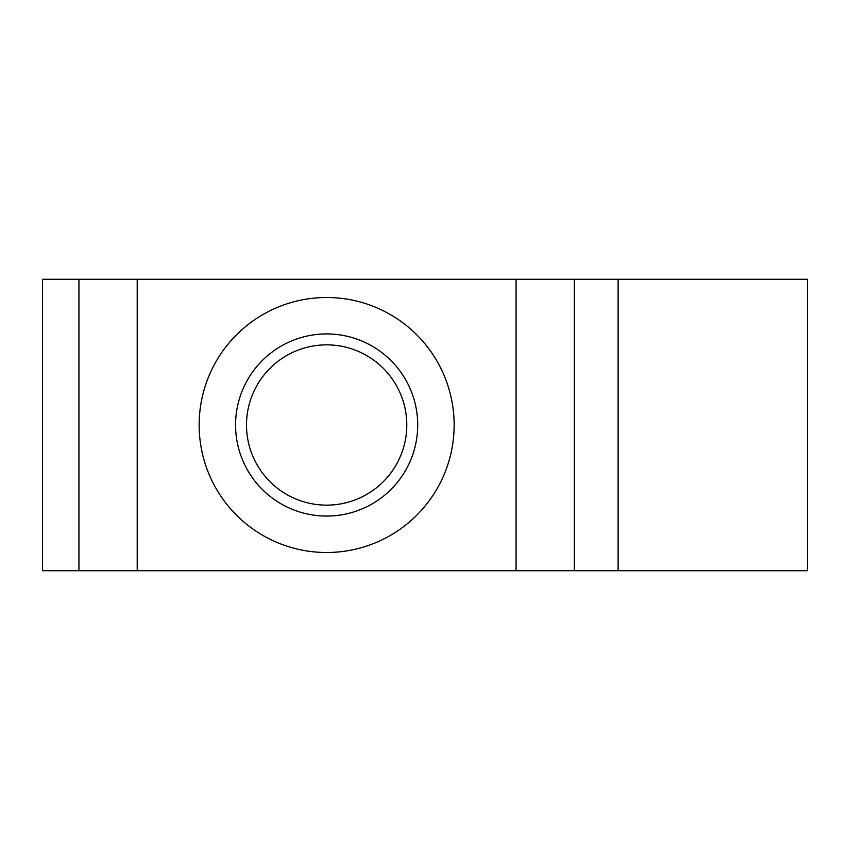 <?xml version="1.0" encoding="UTF-8"?>
<svg xmlns="http://www.w3.org/2000/svg" width="850" height="850" viewBox="0 0 850 850"><rect width="100%" height="100%" fill="white"/><g stroke="black" fill="none" stroke-linecap="round" stroke-linejoin="round"><path stroke-width="1.27" d="M42.5 532.833L42.5 317.167M246.5 425A80.144 80.144 0 0 0 326.644 505.144A80.144 80.144 0 0 0 406.789 425A80.144 80.144 0 0 0 326.644 344.856A80.144 80.144 0 0 0 246.5 425M417.711 425A91.067 91.067 0 0 0 326.644 333.933A91.067 91.067 0 0 0 235.567 425A91.067 91.067 0 0 0 326.644 516.067A91.067 91.067 0 0 0 417.711 425M199.144 425A127.5 127.5 0 0 0 326.644 552.5A127.5 127.5 0 0 0 454.144 425A127.5 127.5 0 0 0 326.644 297.5A127.5 127.5 0 0 0 199.144 425M618.109 279.289L618.109 570.711L807.5 570.711L807.5 279.289L574.356 279.289L574.356 570.711L42.5 570.711L42.5 279.289L78.933 279.289L78.933 570.711M618.109 570.711L574.356 570.711M574.356 279.289L516.067 279.289L516.067 570.711M516.067 279.289L137.211 279.289L137.211 570.711M137.211 279.289L78.933 279.289M42.5 388.567L42.5 315.711M42.5 534.289L42.5 461.433"/></g></svg>
